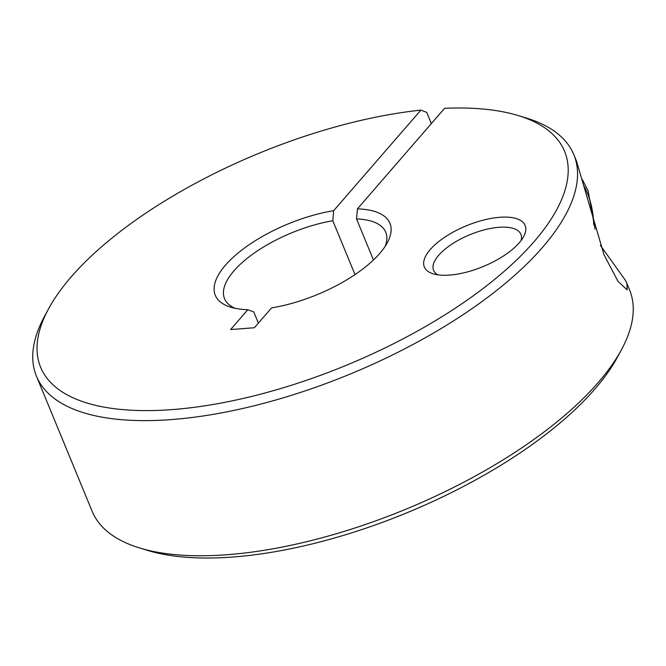 <?xml version="1.0" encoding="UTF-8"?>
<svg xmlns="http://www.w3.org/2000/svg" width="666" height="666" viewBox="0 0 666 666"><rect width="100%" height="100%" fill="white"/><g stroke="black" fill="none" stroke-linecap="round" stroke-linejoin="round"><path stroke-width="1" d="M355.003 274.592L332.809 220.746L333.658 210.697L420.862 110.115A283.358 114.652 -22.4 0 0 71.17 276.906A283.358 114.652 -22.4 0 0 48.343 309.232L44.356 316.65A290.626 117.591 -22.4 0 0 36.455 376.182L92.158 511.33A290.626 117.591 -22.4 0 0 139.71 548.001L147.777 550.457A283.358 114.652 -22.4 0 0 594.83 389.111A283.358 114.652 -22.4 0 0 617.657 356.785L621.644 349.367A290.626 117.591 -22.4 0 0 629.545 289.835L626.906 283.433L627.181 289.901L618.081 281.452L604.012 254.795L576.481 161.089L573.842 154.687A290.626 117.591 -22.4 0 0 526.29 118.015L518.223 115.559A283.358 114.652 -22.4 0 0 444.605 108.308L357.401 208.891L356.543 218.939L373.46 259.981M139.71 548.001A290.626 117.591 -22.4 0 0 598.226 382.517A290.626 117.591 -22.4 0 0 621.644 349.367M333.658 210.697A94.455 38.22 -22.4 0 0 225.466 265.168A94.455 38.22 -22.4 0 0 230.744 307.209A94.455 38.22 -22.4 0 0 247.835 309.698L230.619 329.562L254.354 327.755L271.57 307.892A94.455 38.22 -22.4 0 0 379.762 253.421A94.455 38.22 -22.4 0 0 387.371 242.649A94.455 38.22 -22.4 0 0 357.401 208.891M332.809 220.746A87.188 35.273 -22.4 0 0 233.933 270.854A87.188 35.273 -22.4 0 0 224.542 298.659A87.188 35.273 -22.4 0 0 235.09 308.308M247.835 309.698L253.754 311.938L258.366 323.127M420.862 110.115L426.74 112.396L431.352 123.585M36.455 376.182A290.626 117.591 -22.4 0 0 258.058 404.795A290.626 117.591 -22.4 0 0 542.524 247.369A290.626 117.591 -22.4 0 0 573.842 154.687M48.343 309.232A283.358 114.652 -22.4 0 0 198.485 406.743A283.358 114.652 -22.4 0 0 534.057 241.675A283.358 114.652 -22.4 0 0 518.223 115.559M600.349 245.296L625.565 280.519L626.906 283.433M521.07 240.534A47.228 19.106 -22.4 0 0 520.912 234.34A47.228 19.106 -22.4 0 0 484.898 229.695A47.228 19.106 -22.4 0 0 438.678 255.278A47.228 19.106 -22.4 0 0 433.583 270.338A47.228 19.106 -22.4 0 0 437.837 274.833M430.211 249.584A54.495 22.045 157.6 0 1 494.738 217.84A54.495 22.045 157.6 0 1 523.618 236.588A54.495 22.045 157.6 0 1 519.222 242.807A54.495 22.045 157.6 0 1 433.25 273.834A54.495 22.045 157.6 0 1 430.211 249.584M385.073 246.487A87.188 35.273 -22.4 0 0 385.756 232.209A87.188 35.273 -22.4 0 0 356.543 218.939M593.697 224.617A54.495 31.252 85.6 0 0 587.337 193.082A54.495 31.252 85.6 0 0 583.832 185.822M595.038 229.171L588.12 190.759L582.201 179.345"/></g></svg>
